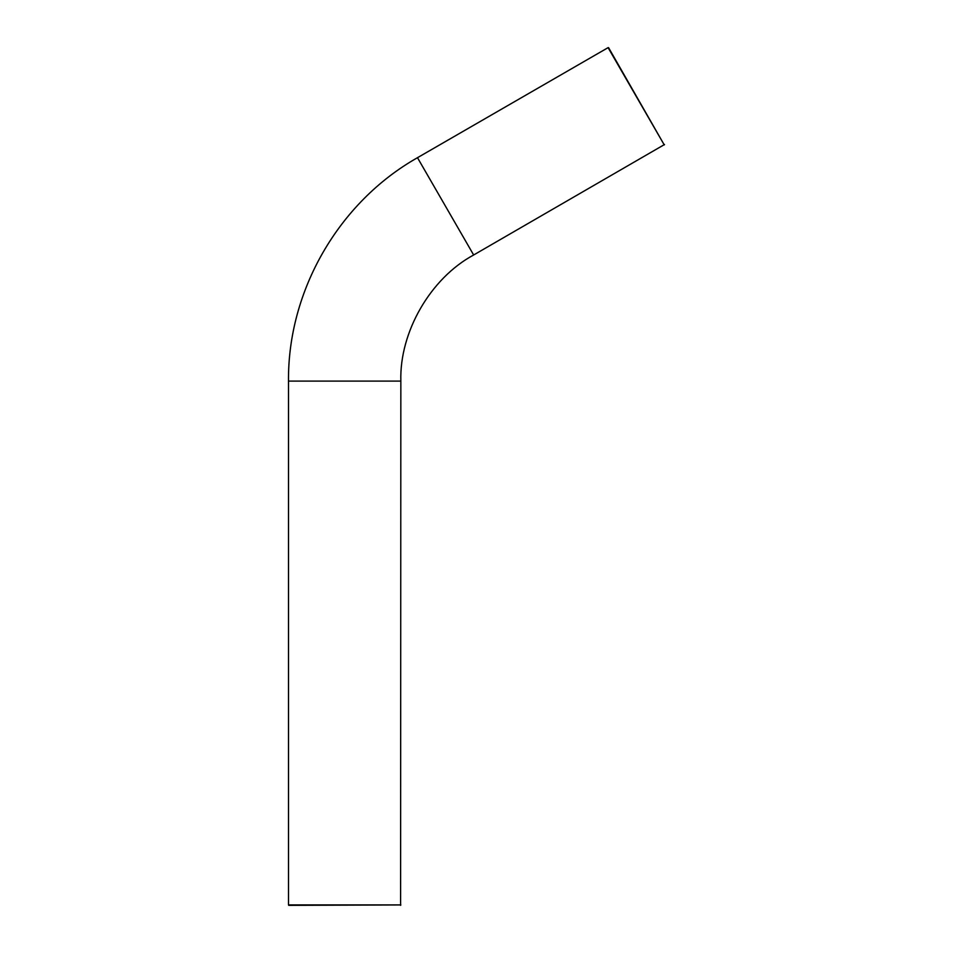 <?xml version="1.0" encoding="UTF-8"?>
<svg xmlns="http://www.w3.org/2000/svg" width="953" height="953" viewBox="0 0 953 953"><rect width="100%" height="100%" fill="white"/><g stroke="black" fill="none" stroke-linecap="round" stroke-linejoin="round"><path stroke-width="1.43" d="M608.574 47.65L664.265 144.939L608.085 47.65L417.485 157.698C338.756 202.203 287.675 290.665 288.497 381.105L288.497 904.933L400.844 904.933L288.735 905.35M664.503 144.522L473.653 254.987C430.482 278.252 399.402 332.085 400.844 381.105L288.497 381.105M473.653 254.987L417.485 157.698M400.594 905.35L400.844 381.105"/></g></svg>
